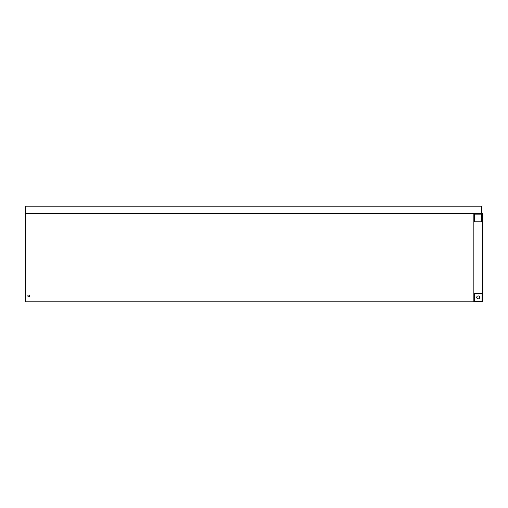 <?xml version="1.0" encoding="UTF-8"?>
<svg xmlns="http://www.w3.org/2000/svg" width="508" height="508" viewBox="0 0 508 508"><rect width="100%" height="100%" fill="white"/><g stroke="black" fill="none" stroke-linecap="round" stroke-linejoin="round"><path stroke-width="0.76" d="M473.183 213.544L473.183 301.809L482.6 301.809L482.6 213.544L481.425 213.544L481.425 206.191L25.4 206.191L25.4 213.544L481.425 213.544M482.009 221.786L474.364 221.786L474.364 214.135L482.009 214.135L482.009 221.786M482.009 301.219L474.364 301.219L474.364 293.573L482.009 293.573L482.009 301.219L474.364 301.219L474.364 293.573L482.009 293.573L482.009 301.219M476.714 297.396A1.473 1.473 0 0 1 478.187 295.923A1.473 1.473 0 0 1 479.66 297.396A1.473 1.473 0 0 1 478.187 298.869A1.473 1.473 0 0 1 476.714 297.396A1.473 1.473 0 0 1 478.187 295.923A1.473 1.473 0 0 1 479.66 297.396A1.473 1.473 0 0 1 478.187 298.869A1.473 1.473 0 0 1 476.714 297.396M29.591 295.923A0.883 0.883 0 0 0 28.708 295.04A0.883 0.883 0 0 0 27.826 295.923A0.883 0.883 0 0 0 28.708 296.805A0.883 0.883 0 0 0 29.591 295.923M473.183 301.809L25.4 301.809L25.4 213.544M481.425 221.786L481.425 214.135"/></g></svg>
